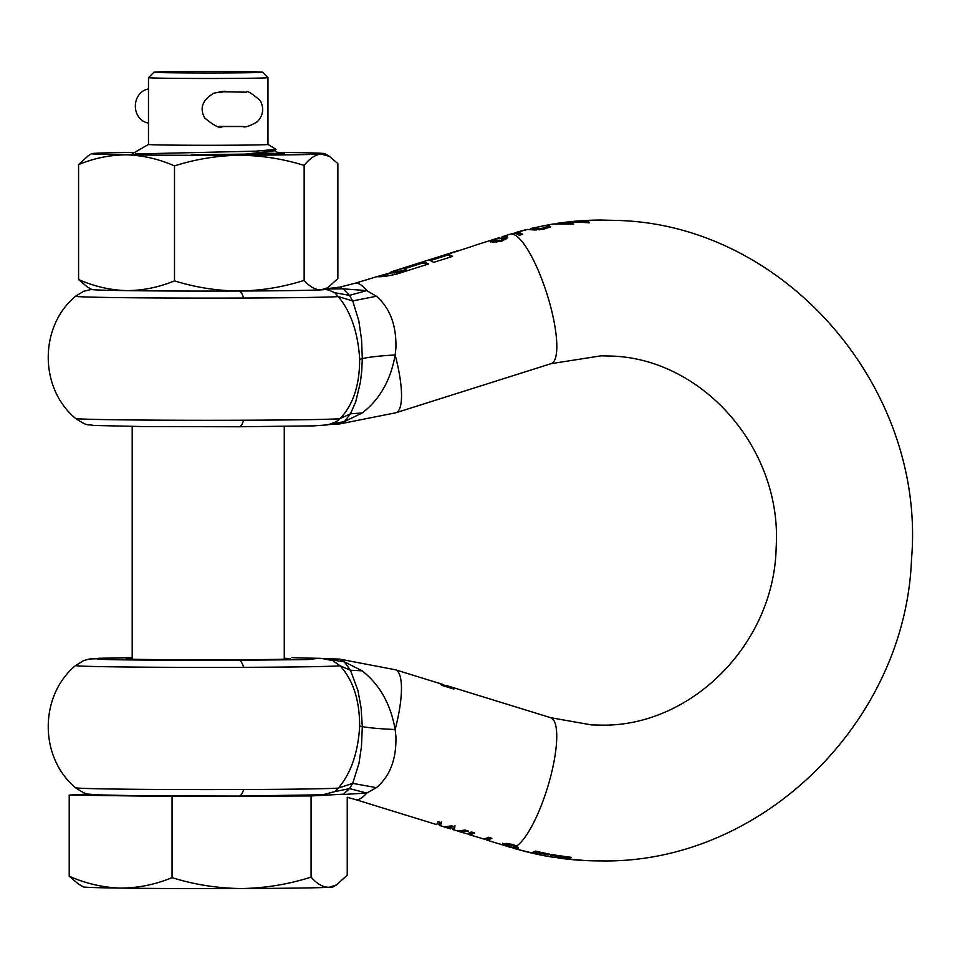 <?xml version="1.0" encoding="UTF-8"?>
<svg xmlns="http://www.w3.org/2000/svg" width="960" height="960" viewBox="0 0 960 960"><rect width="100%" height="100%" fill="white"/><g stroke="black" fill="none" stroke-linecap="round" stroke-linejoin="round"><path stroke-width="1.44" d="M191.448 154.584A66.912 0.936 0 0 0 203.892 154.608L284.232 153.648L261.312 153M78.576 279.552C94.212 286.428 110.196 290.112 126.54 290.616A116.508 1.632 0 0 1 91.752 289.488L87.12 286.812L78.576 279.552L78.576 164.592L88.632 155.448L91.752 153.636A116.508 1.632 180 0 1 95.448 153.276A116.508 1.632 180 0 1 134.652 152.412M277.38 152.364A116.508 1.632 180 0 1 289.92 152.52A116.508 1.632 180 0 1 324.696 153.636L329.34 156.312L337.872 163.584L337.872 278.544L327.828 287.688L321.012 289.86A116.508 1.632 0 0 0 324.696 289.488L327.828 287.688M329.34 156.312L321.012 154.092C315.264 154.68 309.648 158.448 304.152 165.408L304.152 280.368C309.648 286.728 315.264 289.896 321.012 289.86A116.508 1.632 0 0 1 239.328 291.024C261.408 290.664 283.02 287.112 304.152 280.368M304.152 165.408C283.02 158.832 261.408 155.448 239.328 155.256C217.236 155.616 195.636 159.168 174.504 165.9L174.504 280.872C195.636 287.448 217.236 290.832 239.328 291.024A116.508 1.632 0 0 1 179.016 291.036A116.508 1.632 0 0 1 126.54 290.616C142.872 290.556 158.868 287.316 174.504 280.872M174.504 165.9C158.868 159.036 142.872 155.34 126.54 154.836C110.196 154.896 94.212 158.148 78.576 164.592M324.696 153.636A116.508 1.632 180 0 1 321.012 154.092A116.508 1.632 180 0 1 239.328 155.256A116.508 1.632 180 0 1 179.016 155.256A116.508 1.632 180 0 1 126.54 154.836A116.508 1.632 180 0 1 91.752 153.636M148.476 144.444A59.748 0.84 0 0 0 150.648 144.672A59.748 0.84 0 0 0 216.276 145.272A59.748 0.84 0 0 0 267.972 144.444L267.972 77.652A59.748 0.84 0 0 0 267.972 77.64A59.748 0.84 0 0 1 216.276 78.48A59.748 0.84 0 0 1 150.648 77.868A59.748 0.84 0 0 1 148.476 77.652A59.748 0.84 0 0 0 148.476 77.652L148.476 144.444L132.204 153.828M228.864 91.896L224.172 91.212L218.544 92.196M260.568 72.012A54.312 0.756 0 0 0 201.288 71.46A54.312 0.756 0 0 0 153.924 72.204A54.312 0.756 0 0 0 155.88 72.42A54.312 0.756 0 0 0 215.916 72.972A54.312 0.756 0 0 0 262.536 72.204A54.312 0.756 0 0 0 260.568 72.012M135.24 153.96L255.816 151.152L275.988 149.388L267.972 144.432M256.02 151.14L258.132 152.952M241.74 154.536L273.36 150.912L275.988 149.388M88.152 794.04L69.216 795.072L172.056 796.476L311.076 795.948L343.572 794.184M69.216 876.24C85.98 883.608 103.116 887.556 120.636 888.096A124.92 1.752 0 0 1 87.84 887.316A124.92 1.752 0 0 1 83.34 886.896L78.372 884.028L69.216 876.24L69.216 795.072M172.056 877.656C194.724 884.7 217.896 888.336 241.572 888.54A124.92 1.752 0 0 1 120.636 888.096C138.156 888.048 155.292 884.556 172.056 877.656L172.056 796.476M311.076 877.116C316.968 883.932 323.004 887.328 329.16 887.292A124.92 1.752 0 0 1 241.572 888.54C265.248 888.144 288.42 884.34 311.076 877.116L311.076 795.948M336.468 884.964L333.12 886.896A124.92 1.752 0 0 1 329.16 887.292L336.468 884.964L347.244 875.16L347.244 797.244M359.652 726.048C359.616 700.044 353.076 679.944 340.02 665.748L350.46 670.272L357.924 690.42L361.092 707.772L362.304 726.624L359.652 726.048L359.604 727.38C357.864 753.3 350.76 773.532 338.316 788.1L334.836 791.616L349.5 788.616L343.152 794.496L366.756 793.044L376.392 787.656C390.036 776.16 396.54 759.048 395.904 736.308L395.136 729.516A67.896 17.628 107.1 0 0 395.364 669.768L442.872 684.432L445.332 685.86L440.784 684.444L441.672 685.296L453.912 689.076L444.48 685.212M440.22 825.552L439.356 825.132L440.22 825.552L441.528 822.768L438.084 821.7L436.656 824.604L355.332 799.524A67.896 17.628 -72.9 0 0 356.484 799.716A67.896 17.628 -72.9 0 0 366.756 793.044L349.5 788.616L352.692 783.372L376.392 787.656M453.672 829.704L452.772 829.248L453.672 829.704L454.992 826.92L451.608 825.876L444.24 826.8L439.86 825.6M457.26 830.88L460.872 831.924L468.372 831.048L465.096 830.04L457.752 830.964L453.312 829.752M467.484 833.82L470.34 834.852L474.684 832.992L471.348 831.972L467.004 833.82L458.808 831.444M484.668 839.124L487.524 840.144L491.868 838.296L488.532 837.264L484.188 839.124L469.152 834.636M514.512 848.532L512.22 847.704L518.124 848.376L517.656 846.744L512.784 844.5L506.7 843.408L502.932 843.768L502.716 844.404L504.612 845.34L498.12 843.516M451.704 827.46L450.516 828.888L444.828 827.136L451.704 827.46L451.704 826.32L449.28 826.62M443.532 826.668L444.828 827.136M437.484 823.764L439.356 824.34M132.192 658.32A82.02 1.152 0 0 0 126.216 658.752A82.02 1.152 0 0 0 230.112 659.856A82.02 1.152 0 0 0 290.244 658.752A82.02 1.152 0 0 0 284.268 658.32M452.772 828.096L453.672 828.576L454.992 825.756M462.06 830.928L466.572 830.496M439.356 823.98L440.22 824.424L441.528 821.592M469.056 833.472L473.64 832.68M486.228 838.776L490.824 837.972M506.196 844.788L504.648 844.38M553.104 223.968L573.756 224.04L572.82 223.224L556.584 223.416L556.584 224.16M487.344 241.44L492.912 239.856L490.74 240.936L492.504 242.136L501.732 241.104L506.808 238.524L507.288 236.52L502.056 236.856M507.744 237.132L507.288 236.52L507.288 237.66L504.048 237.732M458.712 250.776L427.932 260.208L429.384 260.052L433.728 262.344L452.58 256.392L448.224 254.1L473.292 246M391.092 272.64L377.04 276.612C380.748 277.116 387.432 276.228 397.092 273.936L428.496 264L424.152 261.708L394.776 270.696L403.212 268.332L406.104 269.388L406.104 270.54L400.872 272.196L391.092 273L391.092 271.86L458.436 250.56M330.204 424.272L344.352 421.596L362.172 412.992C379.74 399.516 390.732 380.184 395.136 354.984L395.904 348.192C396.504 325.344 390 308.028 376.392 296.244L366.756 290.604L349.5 295.356L334.836 292.728L328.584 289.992L324.864 289.404M325.536 289.008L343.152 288.84L366.756 290.604A67.896 17.076 -107.6 0 0 356.484 283.116A67.896 17.076 -107.6 0 0 354.876 283.308L377.04 276.612M406.104 269.388L400.872 271.044L391.128 271.848M491.928 241.104L494.256 240.396M492.948 239.856L492.948 240.984L490.74 242.064M427.548 264.3L422.7 263.004L404.772 268.668M448.224 254.928L430.944 260.4M362.172 412.992L350.46 413.796L340.02 418.644C353.076 405.048 359.616 385.296 359.652 359.4L362.304 358.644L361.752 370.752L360.444 382.008L355.716 401.832L350.46 413.796L344.352 421.596L339.48 423.864M334.836 292.728L338.316 296.604C350.724 311.64 357.828 332.136 359.604 358.068L359.652 359.4M499.512 237.576L491.832 239.988L499.512 238.104M491.928 239.964L490.596 240.468M243.636 420.228A132.648 1.86 180 0 0 340.02 418.644L336.06 421.848L327.72 424.86L313.548 425.88L238.944 426.768A27.156 7.248 -90.2 0 0 243.636 420.228A132.648 1.86 180 0 1 75.6 418.464C88.872 427.296 86.904 423.852 93.564 425.448L141.84 426.54L238.944 426.768A27.156 7.248 -90.2 0 1 238.836 426.768M494.244 241.74L495.276 239.208L503.928 237.672L503.856 238.836L500.892 240.264L496.92 240.948L493.824 240.204L494.244 241.74L496.92 242.1L496.92 240.948M503.928 237.672L504.06 238.62M549.324 225.876A319.872 308.232 92.9 0 0 549.06 225.924L542.664 228.216L542.664 229.344L549.06 227.04A318.768 307.176 -87.1 0 1 549.324 226.992L549.324 225.876L550.704 226.848L543.66 229.14L534.42 229.968L526.812 229.464M340.08 287.292L343.152 288.84L349.5 295.356L352.692 300.924L358.788 320.664L361.572 339.708L362.304 358.644C369.42 356.976 380.364 355.764 395.136 354.984A67.896 17.076 -107.6 0 1 395.82 412.776L551.1 363.66A67.896 17.076 -107.6 0 0 547.848 296.808A67.896 17.076 -107.6 0 0 511.764 234A67.896 17.076 72.4 0 0 510.156 234.192L515.004 232.992L519.348 235.284A318.468 306.888 -87.1 0 1 522.684 234.276L518.34 231.996L515.112 232.956M502.104 240.984L503.856 239.988L503.928 238.812M531.024 229.716A319.368 307.752 92.9 0 1 531.372 229.632L531.372 228.516L530.448 228.54L530.436 229.668L536.316 229.968L536.316 228.84L530.988 228.588M91.596 289.404L83.712 291.264L75.6 296.208A132.648 1.86 180 0 0 243.636 298.032A132.648 1.86 180 0 0 338.316 296.604L352.692 300.924L376.392 296.244M339.48 287.232L354.876 283.308M451.632 256.68L448.224 255.228L448.224 254.1M510.612 847.428L510.828 847.488A67.896 17.628 107.1 0 1 510.612 847.428L501.588 844.596L510.936 847.452M422.7 261.864L422.7 263.004M521.724 234.564L518.34 233.124L516.624 233.364M511.92 845.244L515.016 846.888L513.348 847.56L506.316 845.22L508.572 844.572L511.92 845.244L511.92 844.248M506.316 845.22L506.316 844.08M513.084 847.536A67.896 17.628 -72.9 0 0 515.016 846.888L514.8 847.392M514.644 845.34L513.996 844.908M507.096 843.432L506.448 843.612M584.64 220.62L584.64 220.524A320.436 308.784 92.9 0 0 572.4 221.472L572.4 222.084M572.4 221.472L572.292 222.072M530.436 229.428L529.476 229.536M556.584 223.416L568.884 221.82L589.452 222.732L588.528 221.916L588.528 222.768M588.528 221.916L573.336 221.508L573.336 222.18M573.336 221.508A320.436 308.784 -87.1 0 1 585.564 220.572L584.64 220.524M549.06 225.924L549.06 227.04M542.664 228.216L536.316 228.84M556.584 224.112L555.816 224.112M572.82 223.224L572.82 224.136M362.172 670.812L344.352 661.848L350.46 670.272L362.172 670.812C379.74 684.696 390.732 704.268 395.136 729.516C380.364 728.868 369.42 727.908 362.304 726.624L361.476 746.46L358.944 763.464L352.692 783.372L338.316 788.1A132.648 1.86 180 0 1 243.636 789.528A27.156 7.248 89.8 0 1 238.944 796.08L322.86 794.76L334.836 791.616M506.352 845.964L506.352 845.256M543.6 855.528L535.488 853.62L537.804 852.66A319.296 307.692 92.9 0 0 548.364 854.832L549.384 854.04A318.468 306.888 -87.1 0 1 535.596 851.112L531.108 852.924L536.28 853.788M536.28 852.948L533.448 852.324M558.18 856.908L562.056 855.96M535.488 853.62L535.488 852.504L537.804 851.532M515.04 847.188L518.52 847.884M504.648 845.34L504.648 844.2L502.716 843.264M332.616 660.516L340.02 665.748A132.648 1.86 180 0 1 243.636 667.332A132.648 1.86 180 0 1 75.6 665.52L83.652 660.588L89.4 659.004L132.192 657.552L98.268 658.296L97.704 659.184C112.536 660.012 180.204 660.552 238.836 660.3L308.016 659.544L318.744 658.332L291.984 657.648L339.48 659.1L344.352 661.848L322.224 658.476M533.376 853.428A320.46 308.796 92.9 0 0 538.392 854.52L536.28 854.064M538.392 854.52L540 854.592M556.608 857.496L558.732 858.072L562.056 857.076L562.056 856.14M562.056 857.076A319.308 307.692 92.9 0 0 570.48 858.132L570.48 857.22M570.48 858.132L571.5 857.34A318.468 306.888 -87.1 0 1 551.316 854.4L550.296 855.192A319.308 307.692 92.9 0 0 558.72 856.596L558.72 855.648M558.72 856.596L555.396 857.592L544.224 855.732M537.804 852.66L537.804 851.628M548.364 854.832L548.364 853.848M447.084 686.976L445.332 686.328M452.772 829.248L452.772 828.444M439.356 825.132L439.356 824.304M319.728 658.32L320.436 658.32M148.476 123.024A17.112 14.748 -88.6 0 1 135.348 106.128A17.112 14.748 -88.6 0 1 148.476 89.016M220.74 91.584L245.568 92.196L223.644 91.764A17.112 16.488 92.9 0 0 220.344 92.124M219.492 126.408L244.08 126.492M220.632 91.608L223.644 91.764M446.1 685.428L550.644 717.684A67.896 17.628 107.1 0 1 550.296 777.9A67.896 17.628 107.1 0 1 516.552 846.024M243.636 789.528A132.648 1.86 180 0 1 75.6 787.764C88.872 796.596 86.904 793.164 93.564 794.76L141.84 795.84L238.944 796.08A27.156 7.248 89.8 0 1 238.836 796.068C185.52 796.356 107.904 795.744 97.704 794.952M243.636 298.032A27.156 7.248 -90.2 0 0 238.836 291M500.892 240.264L500.892 241.356M503.856 238.836L503.856 239.988M400.872 271.044L400.872 272.196M394.188 271.944L394.188 273.084M391.296 271.8L391.296 272.94M504.84 236.46L504.84 237.588M508.572 844.572L508.572 843.576M548.328 226.32L548.328 227.436M547.092 226.884L547.092 228.012M545.22 227.556L545.22 228.684M539.436 228.708L539.436 229.812M533.544 228.696L533.544 229.824M533.448 852.528L533.448 853.44M585.108 220.524A320.46 308.796 -87.1 0 1 600.804 220.044M557.052 223.452A320.46 308.796 -87.1 0 1 569.4 221.832M531.372 228.516A320.46 308.796 -87.1 0 1 553.704 223.98M518.34 231.996A320.46 308.796 -87.1 0 1 527.904 229.38M515.064 847.08L515.064 845.928A66.804 17.34 -72.9 0 0 515.748 845.616M238.836 660.3A27.156 7.248 89.8 0 1 243.636 667.332M515.988 848.46L515.988 847.332M531.24 852.924A320.46 308.796 -87.1 0 1 513.288 848.1M555.396 857.592A320.46 308.796 -87.1 0 1 544.02 855.648M600.804 860.892A320.46 308.796 -87.1 0 1 584.652 860.52A320.46 308.796 -87.1 0 1 558.732 858.072M220.98 92.28L220.98 92.112A17.112 15.156 -91.5 0 0 220.524 92.112L222.672 92.052M224.172 91.788L224.172 91.752A17.112 16.488 -87.1 0 1 225.036 91.776L220.824 91.56M132.192 659.184L132.192 426.432M284.268 659.184L284.268 426.432M153.924 72.204L148.488 77.64M262.536 72.204L267.972 77.64M280.116 153.948L274.116 150.48M499.224 843.912L486.324 839.94M75.6 665.52C39.12 695.724 39.12 757.56 75.6 787.764M439.872 824.472L437.496 823.728M474.6 245.436L488.1 241.176M502.728 236.544L510.156 234.192M379.62 276.624L391.14 272.976M75.6 296.208C39.12 326.424 39.12 388.248 75.6 418.464M499.536 237.564L499.536 238.704M328.584 290.004L327.84 289.848M504.3 238.128L504.3 239.28M329.064 424.572L340.14 423.852L395.82 412.776M325.968 288.756L338.424 287.292M506.196 843.876L506.196 845.016M511.284 846.492L511.284 847.632M572.316 221.472L600.552 220.044L616.968 220.428C785.304 224.532 926.34 388.368 911.496 559.464C905.424 722.58 761.04 864 601.068 860.904L584.652 860.52L558.312 858.024M553.116 223.968L530.472 228.54M526.896 229.416L516.744 232.188M550.644 717.684L591.492 724.908L600.552 725.112C690.288 727.308 774.276 644.58 776.16 547.464C782.436 448.32 701.868 357.948 610.128 356.04L601.068 355.824L551.1 363.66M321.708 658.452L332.952 660.648M540.588 855.024L540.588 853.92M544.248 854.628L544.248 855.732M355.332 799.524L347.244 797.328M514.956 848.736L540.54 855.024M395.364 669.768L339.612 659.112M318.84 658.296L319.92 658.32M225.036 91.776L246.216 92.184C246.504 90.06 251.184 92.844 260.244 100.512C264.216 108.252 263.244 115.32 257.34 121.716C249.852 126.144 244.896 127.752 242.484 126.528L222.48 126.528C220.548 128.988 214.668 126.168 204.816 118.092C199.272 108.216 202.38 99.864 214.14 93.048L220.524 92.112"/></g></svg>
